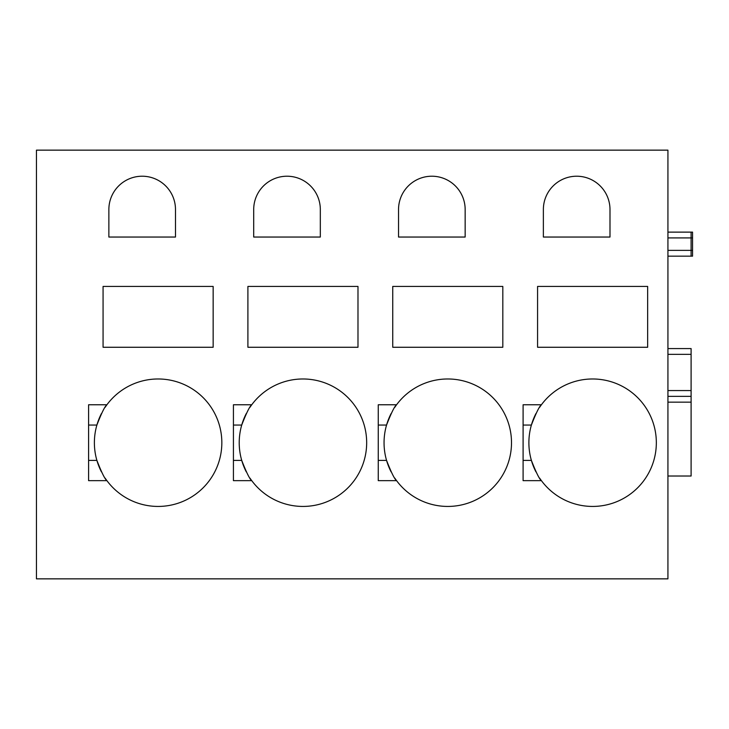 <?xml version="1.0" encoding="UTF-8"?>
<svg xmlns="http://www.w3.org/2000/svg" width="729" height="729" viewBox="0 0 729 729"><rect width="100%" height="100%" fill="white"/><g stroke="black" fill="none" stroke-linecap="round" stroke-linejoin="round"><path stroke-width="1.09" d="M667.928 256.161L692.55 256.161L692.55 232.123L667.928 232.123L691.101 232.123L691.101 237.918L692.55 237.918M667.928 150.147L667.928 578.853L36.45 578.853L36.45 150.147L667.928 150.147M667.928 250.366L691.101 250.366L691.101 256.161M692.55 250.366L691.101 250.366L691.101 237.918L667.928 237.918M667.928 232.123L691.101 232.123L667.928 232.123M667.928 396.366L691.101 396.366L667.928 396.366L691.101 396.366L691.101 476.019L667.928 476.019M691.101 396.366L691.101 348.571L667.928 348.571M105.113 478.106A63.724 63.724 0 0 0 106.917 480.657C104.94 479.263 101.595 472.51 96.884 460.391A63.724 63.724 0 0 0 101.44 471.863M101.44 413.562A63.724 63.724 0 0 0 96.884 425.053C101.595 412.915 104.94 406.153 106.917 404.768L88.592 404.768L88.592 480.657L106.917 480.657A63.724 63.724 0 0 0 221.835 442.713A63.724 63.724 0 0 0 105.113 407.32M213.15 347.268L103.071 347.268L103.071 286.433L213.15 286.433L213.15 347.268M175.489 237.043L108.867 237.043L108.867 209.524A33.315 33.315 0 0 1 142.182 176.218A33.315 33.315 0 0 1 175.489 209.524L175.489 237.043M88.592 425.053L96.884 425.053A63.724 63.724 0 0 0 96.884 460.391L88.592 460.391M249.947 478.106A63.724 63.724 0 0 0 251.751 480.657C249.774 479.263 246.438 472.51 241.718 460.391A63.724 63.724 0 0 0 246.274 471.863M246.274 413.562A63.724 63.724 0 0 0 241.718 425.053C246.429 412.915 249.774 406.153 251.751 404.768L233.426 404.768L233.426 480.657L251.751 480.657A63.724 63.724 0 0 0 366.669 442.713A63.724 63.724 0 0 0 249.947 407.32M357.985 347.268L247.906 347.268L247.906 286.433L357.985 286.433L357.985 347.268M320.323 237.043L253.701 237.043L253.701 209.524A33.315 33.315 0 0 1 287.016 176.218A33.315 33.315 0 0 1 320.323 209.524L320.323 237.043M233.426 425.053L241.718 425.053A63.724 63.724 0 0 0 241.718 460.391L233.426 460.391M394.781 478.106A63.724 63.724 0 0 0 396.585 480.657C394.608 479.263 391.273 472.51 386.552 460.391A63.724 63.724 0 0 0 391.108 471.863M391.108 413.562A63.724 63.724 0 0 0 386.552 425.053C391.263 412.915 394.608 406.153 396.585 404.768L378.26 404.768L378.26 480.657L396.585 480.657A63.724 63.724 0 0 0 511.503 442.713A63.724 63.724 0 0 0 394.781 407.32M502.819 347.268L392.74 347.268L392.74 286.433L502.819 286.433L502.819 347.268M465.157 237.043L398.535 237.043L398.535 209.524A33.315 33.315 0 0 1 431.85 176.218A33.315 33.315 0 0 1 465.157 209.524L465.157 237.043M378.26 425.053L386.552 425.053A63.724 63.724 0 0 0 386.552 460.391L378.26 460.391M539.615 478.106A63.724 63.724 0 0 0 541.419 480.657C539.442 479.263 536.107 472.51 531.386 460.391A63.724 63.724 0 0 0 535.943 471.863M535.943 413.562A63.724 63.724 0 0 0 531.386 425.053C536.097 412.915 539.442 406.153 541.419 404.768L523.094 404.768L523.094 480.657L541.419 480.657A63.724 63.724 0 0 0 656.337 442.713A63.724 63.724 0 0 0 539.615 407.32M647.653 347.268L537.574 347.268L537.574 286.433L647.653 286.433L647.653 347.268M609.991 237.043L543.369 237.043L543.369 209.524A33.315 33.315 0 0 1 576.685 176.218A33.315 33.315 0 0 1 609.991 209.524L609.991 237.043M523.094 425.053L531.386 425.053A63.724 63.724 0 0 0 531.386 460.391L523.094 460.391M667.928 402.153L691.101 402.153M667.928 390.571L691.101 390.571M667.928 354.358L691.101 354.358"/></g></svg>
